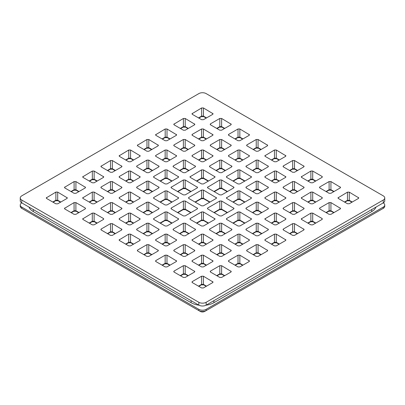 <?xml version="1.0" encoding="UTF-8"?>
<svg xmlns="http://www.w3.org/2000/svg" width="405" height="405" viewBox="0 0 405 405"><rect width="100%" height="100%" fill="white"/><g stroke="black" fill="none" stroke-linecap="round" stroke-linejoin="round"><path stroke-width="0.61" d="M206.145 93.595A5.159 2.977 0 0 0 198.855 93.595L21.759 195.843A5.159 2.977 0 0 0 20.25 197.949A5.159 2.977 0 0 0 21.759 200.055L198.855 302.297A5.159 2.977 0 0 0 206.145 302.297L383.241 200.055A5.159 2.977 0 0 0 384.75 197.949A5.159 2.977 0 0 0 383.241 195.843L206.145 93.595M347.46 192.157L337.962 197.883L338.337 198.47L347.46 203.74L349.277 203.74L358.4 198.47L358.774 197.883L349.277 192.157L347.46 192.157L347.46 200.308L344.488 202.024M319.844 208.99L329.108 214.336L330.92 214.336L340.185 208.99L340.554 208.398L330.92 202.591L329.108 202.591L319.844 207.942L319.474 208.398L319.844 208.99M301.254 218.918L301.629 219.505L310.888 224.851L312.706 224.851L321.965 219.505L322.339 218.918L321.965 218.457L312.706 213.111L310.888 213.111L301.259 218.918M210.549 272.089L219.809 277.44L221.626 277.44L230.885 272.089L231.26 271.502L221.626 265.695L219.809 265.695L210.549 271.041L210.175 271.502L210.549 272.089M192.329 282.609L201.594 287.955L203.406 287.955L212.671 282.609L213.04 282.022L203.406 276.215L201.594 276.215L192.329 281.561L191.96 282.022L192.329 282.609M319.844 187.955L329.108 193.301L330.92 193.301L340.185 187.955L340.554 187.363L330.92 181.556L329.108 181.556L319.844 186.907L319.474 187.363L319.844 187.955M301.254 197.883L301.629 198.47L310.888 203.816L312.706 203.816L321.965 198.47L322.339 197.883L321.965 197.422L312.706 192.076L310.888 192.076L301.259 197.883M246.979 251.059L256.238 256.406L258.056 256.406L267.32 251.059L267.69 250.467L258.056 244.66L256.238 244.66L246.979 250.006L246.605 250.467L246.979 251.059M228.764 261.574L238.024 266.92L239.841 266.92L249.1 261.574L249.475 260.987L239.841 255.18L238.024 255.18L228.764 260.526L228.39 260.987L228.764 261.574M283.414 208.99L292.673 214.336L294.491 214.336L303.75 208.99L304.125 208.398L294.491 202.591L292.673 202.591L283.414 207.942L283.039 208.398L283.414 208.99M283.414 230.025L292.673 235.371L294.491 235.371L303.75 230.025L304.125 229.432L294.491 223.626L292.673 223.626L283.414 228.972L283.039 229.432L283.414 230.025M265.199 240.54L274.458 245.886L276.276 245.886L285.535 240.54L285.91 239.952L276.276 234.146L274.458 234.146L265.199 239.492L264.824 239.952L265.199 240.54M203.406 245.886L212.671 240.54L213.04 239.952L203.406 234.146L201.594 234.146L191.96 239.952L192.329 240.54L201.594 245.886L203.406 245.886M174.115 251.059L183.374 256.406L185.191 256.406L194.451 251.059L194.825 250.467L185.191 244.66L183.374 244.66L174.115 250.006L173.74 250.467L174.115 251.059M155.9 261.574L165.159 266.92L166.976 266.92L176.236 261.574L176.61 260.987L166.976 255.18L165.159 255.18L155.9 260.526L155.525 260.987L155.9 261.574M137.68 251.059L146.944 256.406L148.762 256.406L158.021 251.059L158.395 250.467L148.762 244.66L146.944 244.66L137.68 250.006L137.31 250.467L137.68 251.059M155.9 240.54L165.159 245.886L166.976 245.886L176.236 240.54L176.61 239.952L166.976 234.146L165.159 234.146L155.9 239.492L155.525 239.952L155.9 240.54M265.199 198.47L274.458 203.816L276.276 203.816L285.535 198.47L285.91 197.883L276.276 192.076L274.458 192.076L265.199 197.422L264.824 197.883L265.199 198.47M246.26 208.99L256.238 214.751L258.056 214.751L268.034 208.99L268.409 208.398L258.056 202.176L256.238 202.176L246.26 207.942L245.891 208.398L246.26 208.99M226.749 219.505L238.024 226.015L239.841 226.015L251.115 219.505L251.49 218.918L239.841 211.947L238.024 211.947L226.749 218.457L226.38 218.918L226.749 219.505M209.831 230.025L219.809 235.786L221.626 235.786L231.604 230.025L231.979 229.432L221.626 223.211L219.809 223.211L209.831 228.972L209.456 229.432L209.831 230.025M246.26 187.955L256.238 193.717L258.056 193.717L268.034 187.955L268.409 187.363L258.056 181.146L256.238 181.146L246.26 186.907L245.891 187.363L246.26 187.955M265.199 177.436L274.458 182.782L276.276 182.782L285.535 177.436L285.91 176.848L276.276 171.042L274.458 171.042L265.199 176.388L264.824 176.848L265.199 177.436M283.414 166.921L292.673 172.267L294.491 172.267L303.75 166.921L304.125 166.333L294.491 160.527L292.673 160.527L283.414 165.873L283.039 166.333L283.414 166.921M173.396 230.025L183.374 235.786L185.191 235.786L195.169 230.025L195.544 229.432L185.191 223.211L183.374 223.211L173.396 228.972L173.021 229.432L173.396 230.025M190.32 219.505L201.594 226.015L203.406 226.015L214.68 219.505L215.055 218.918L203.406 211.947L201.594 211.947L190.32 218.457L189.945 218.918L190.32 219.505M207.8 208.99L219.809 215.921L221.626 215.921L233.634 208.99L234.009 208.398L221.626 201.007L219.809 201.007L207.8 207.942L207.426 208.398L207.8 208.99M238.024 190.912L226.38 197.883L226.749 198.47L238.024 204.981L239.841 204.981L251.115 198.47L251.49 197.883L239.841 190.912L238.024 190.912L238.024 199.068L232.905 202.024M174.115 272.089L183.374 277.44L185.191 277.44L194.451 272.089L194.825 271.502L185.191 265.695L183.374 265.695L174.115 271.041L173.74 271.502L174.115 272.089M192.329 261.574L201.594 266.92L203.406 266.92L212.671 261.574L213.04 260.987L203.406 255.18L201.594 255.18L192.329 260.526L191.96 260.987L192.329 261.574M301.254 176.848L301.629 177.436L310.888 182.782L312.706 182.782L321.965 177.436L322.339 176.848L321.965 176.388L312.706 171.042L310.888 171.042L301.259 176.848M283.414 187.955L292.673 193.301L294.491 193.301L303.75 187.955L304.125 187.363L294.491 181.556L292.673 181.556L283.414 186.907L283.039 187.363L283.414 187.955M210.549 251.059L219.809 256.406L221.626 256.406L230.885 251.059L231.26 250.467L221.626 244.66L219.809 244.66L210.549 250.006L210.175 250.467L210.549 251.059M228.764 240.54L238.024 245.886L239.841 245.886L249.1 240.54L249.475 239.952L239.841 234.146L238.024 234.146L228.764 239.492L228.39 239.952L228.764 240.54M246.26 230.025L256.238 235.786L258.056 235.786L268.034 230.025L268.409 229.432L258.056 223.211L256.238 223.211L246.26 228.972L245.891 229.432L246.26 230.025M285.535 218.457L276.276 213.111L274.458 213.111L264.824 218.918L265.199 219.505L274.458 224.851L276.276 224.851L285.535 219.505L285.91 218.918L285.535 218.457L285.677 219.409M101.25 230.025L110.509 235.371L112.327 235.371L121.586 230.025L121.961 229.432L112.327 223.626L110.509 223.626L101.25 228.972L100.875 229.432L101.25 230.025M82.655 218.938L83.035 219.505L92.294 224.851L94.112 224.851L103.371 219.505L103.741 218.918M103.513 219.409L103.371 218.457L103.746 218.918M103.371 218.457L94.112 213.111L92.294 213.111L82.66 218.918M101.25 208.99L110.509 214.336L112.327 214.336L121.586 208.99L121.961 208.398L112.327 202.591L110.509 202.591L101.25 207.942L100.875 208.398L101.25 208.99M119.465 198.47L128.724 203.816L130.542 203.816L139.801 198.47L140.176 197.883L130.542 192.076L128.724 192.076L119.465 197.422L119.09 197.883L119.465 198.47M119.465 219.505L128.724 224.851L130.542 224.851L139.801 219.505L140.176 218.918L130.542 213.111L128.724 213.111L119.465 218.457L119.09 218.918L119.465 219.505M183.374 179.972L170.991 187.363L171.366 187.955L183.374 194.886L185.191 194.886L197.2 187.955L197.574 187.363L185.191 179.972L183.374 179.972L183.374 188.123L177.517 191.504M153.885 198.47L165.159 204.981L166.976 204.981L178.251 198.47L178.62 197.883L166.976 190.912L165.159 190.912L153.885 197.422L153.51 197.883L153.885 198.47M136.966 208.99L146.944 214.751L148.762 214.751L158.74 208.99L159.109 208.398L148.762 202.176L146.944 202.176L136.966 207.942L136.591 208.398L136.966 208.99M173.396 166.921L183.374 172.682L185.191 172.682L195.169 166.921L195.544 166.333L185.191 160.112L183.374 160.112L173.396 165.873L173.021 166.333L173.396 166.921M192.329 156.401L201.594 161.747L203.406 161.747L212.671 156.401L213.04 155.814L203.406 150.007L201.594 150.007L192.329 155.353L191.96 155.814L192.329 156.401M210.549 145.886L219.809 151.232L221.626 151.232L230.885 145.886L231.26 145.299L221.626 139.492L219.809 139.492L210.549 144.838L210.175 145.299L210.549 145.886M228.764 135.366L238.024 140.717L239.841 140.717L249.1 135.366L249.475 134.779L239.841 128.972L238.024 128.972L228.764 134.318L228.39 134.779L228.764 135.366M136.966 187.955L146.944 193.717L148.762 193.717L158.74 187.955L159.109 187.363L148.762 181.146L146.944 181.146L136.966 186.907L136.591 187.363L136.966 187.955M153.885 177.436L165.159 183.946L166.976 183.946L178.251 177.436L178.62 176.848L166.976 169.877L165.159 169.877L153.885 176.388L153.51 176.848L153.885 177.436M171.366 208.99L183.374 215.921L185.191 215.921L197.2 208.99L197.574 208.398L185.191 201.007L183.374 201.007L171.366 207.942L170.991 208.398L171.366 208.99M188.846 198.47L201.594 205.831L203.406 205.831L216.154 198.47L216.528 197.883L203.406 190.061L201.594 190.061L188.846 197.422L188.472 197.883L188.846 198.47M219.809 179.972L207.426 187.363L207.8 187.955L219.809 194.886L221.626 194.886L233.634 187.955L234.009 187.363L221.626 179.972L219.809 179.972L219.809 188.123L213.951 191.504M226.749 177.436L238.024 183.946L239.841 183.946L251.115 177.436L251.49 176.848L239.841 169.877L238.024 169.877L226.749 176.388L226.38 176.848L226.749 177.436M139.801 239.492L130.542 234.146L128.724 234.146L119.09 239.952L119.465 240.54L128.724 245.886L130.542 245.886L139.801 240.54L140.176 239.952L139.801 239.492L139.948 240.443M136.966 230.025L146.944 235.786L148.762 235.786L158.74 230.025L159.109 229.432L148.762 223.211L146.944 223.211L136.966 228.972L136.591 229.432L136.966 230.025M153.885 219.505L165.159 226.015L166.976 226.015L178.251 219.505L178.62 218.918L166.976 211.947L165.159 211.947L153.885 218.457L153.51 218.918L153.885 219.505M228.764 156.401L238.024 161.747L239.841 161.747L249.1 156.401L249.475 155.814L239.841 150.007L238.024 150.007L228.764 155.353L228.39 155.814L228.764 156.401M209.831 166.921L219.809 172.682L221.626 172.682L231.604 166.921L231.979 166.333L221.626 160.112L219.809 160.112L209.831 165.873L209.456 166.333L209.831 166.921M201.594 169.877L189.945 176.848L190.32 177.436L201.594 183.946L203.406 183.946L214.68 177.436L215.055 176.848L203.406 169.877L201.594 169.877L201.594 178.033L196.471 180.989M256.238 160.112L245.891 166.333L246.26 166.921L256.238 172.682L258.056 172.682L268.034 166.921L268.409 166.333L258.056 160.112L256.238 160.112L256.238 168.262L252.416 170.47M274.458 150.007L264.824 155.814L265.199 156.401L274.458 161.747L276.276 161.747L285.535 156.401L285.91 155.814L276.276 150.007L274.458 150.007L274.458 158.163L271.35 159.955M246.979 145.886L256.238 151.232L258.056 151.232L267.32 145.886L267.69 145.299L258.056 139.492L256.238 139.492L246.979 144.838L246.605 145.299L246.979 145.886M128.755 150.022L119.121 155.829L119.49 156.416L128.755 161.762L130.567 161.762L139.831 156.416L140.201 155.829L130.567 150.022L128.755 150.022L128.755 158.178L125.646 159.97M146.969 139.507L137.335 145.314L137.71 145.901L146.969 151.247L148.787 151.247L158.046 145.901L158.421 145.314L148.787 139.507L146.969 139.507L146.969 147.658L143.861 149.455M165.184 128.987L155.55 134.794L155.925 135.381L165.184 140.732L167.002 140.732L176.261 135.381L176.636 134.794L167.002 128.987L165.184 128.987L165.184 137.143L162.076 138.935M183.399 118.473L173.765 124.279L174.14 124.867L183.399 130.213L185.217 130.213L194.481 124.867L194.851 124.279L185.217 118.473L183.399 118.473L183.399 126.623L180.296 128.42M201.619 107.953L191.985 113.759L192.355 114.352L201.619 119.698L203.437 119.698L212.696 114.352L213.07 113.759L203.437 107.953L201.619 107.953L201.619 116.108L198.511 117.901M55.885 192.091L46.251 197.898L46.626 198.485L55.885 203.831L57.702 203.831L66.962 198.485L67.336 197.898L57.702 192.091L55.885 192.091L55.885 200.242L52.777 202.039M74.105 181.572L64.471 187.378L64.841 187.971L74.105 193.317L75.917 193.317L85.182 187.971L85.551 187.378L75.917 181.572L74.105 181.572L74.105 189.727L70.996 191.519M92.32 171.057L82.686 176.863L83.06 177.451L92.32 182.797L94.137 182.797L103.397 177.451L103.771 176.863L94.137 171.057L92.32 171.057L92.32 179.207L89.211 181.005M110.535 160.542L100.901 166.349L101.275 166.936L110.535 172.282L112.352 172.282L121.611 166.936L121.986 166.349L112.352 160.542L110.535 160.542L110.535 168.693L107.426 170.485M136.966 166.921L146.944 172.682L148.762 172.682L158.74 166.921L159.109 166.333L148.762 160.112L146.944 160.112L136.966 165.873L136.591 166.333L136.966 166.921M119.465 177.436L128.724 182.782L130.542 182.782L139.801 177.436L140.176 176.848L130.542 171.042L128.724 171.042L119.465 176.388L119.09 176.848L119.465 177.436M101.25 187.955L110.509 193.301L112.327 193.301L121.586 187.955L121.961 187.363L112.327 181.556L110.509 181.556L101.25 186.907L100.875 187.363L101.25 187.955M82.655 197.903L83.035 198.47L92.294 203.816L94.112 203.816L103.371 198.47L103.741 197.883M103.513 198.374L103.371 197.422L103.746 197.883M103.371 197.422L94.112 192.076L92.294 192.076L82.66 197.883M85.156 207.942L75.892 202.591L74.08 202.591L64.446 208.398L64.815 208.99L74.08 214.336L75.892 214.336L85.156 208.99L85.526 208.398L85.156 207.942L85.298 208.894M210.549 124.851L219.809 130.197L221.626 130.197L230.885 124.851L231.26 124.264L221.626 118.457L219.809 118.457L210.549 123.803L210.175 124.264L210.549 124.851M192.329 135.366L201.594 140.717L203.406 140.717L212.671 135.366L213.04 134.779L203.406 128.972L201.594 128.972L192.329 134.318L191.96 134.779L192.329 135.366M174.115 145.886L183.374 151.232L185.191 151.232L194.451 145.886L194.825 145.299L185.191 139.492L183.374 139.492L174.115 144.838L173.74 145.299L174.115 145.886M155.9 156.401L165.159 161.747L166.976 161.747L176.236 156.401L176.61 155.814L166.976 150.007L165.159 150.007L155.9 155.353L155.525 155.814L155.9 156.401M20.25 205.001A5.159 2.977 180 0 0 21.759 207.107L198.855 309.349A5.159 2.977 180 0 0 206.145 309.349L383.241 207.107L383.241 208.367L206.145 310.615A5.159 2.977 180 0 1 198.855 310.615L21.759 208.367A5.159 2.977 180 0 1 20.25 206.261L20.25 205.001A5.159 2.977 180 0 1 21.759 202.895L21.759 202.895A5.159 2.977 180 0 1 20.25 200.789L20.25 197.949M206.145 302.297L206.145 305.137L383.241 202.895A5.159 2.977 180 0 1 384.75 205.001A5.159 2.977 180 0 1 383.241 207.107M213.896 300.662L213.896 302.692L371.709 211.577A16.114 9.305 180 0 0 376.027 207.056M33.291 209.552L33.291 211.577A16.114 9.305 180 0 1 28.973 207.056M33.291 211.577L191.104 302.692A16.114 9.305 180 0 0 198.936 305.188M213.896 302.692A16.114 9.305 180 0 1 206.064 305.188M384.75 205.001L384.75 206.261A5.159 2.977 180 0 1 383.241 208.367L381.875 209.157A3.225 1.863 180 0 0 381.88 209.152M384.75 197.949L384.75 200.789A5.159 2.977 180 0 1 383.241 202.895L383.241 200.055M206.145 309.349L206.145 310.615L204.778 311.404A3.225 1.863 180 0 1 200.222 311.404L198.855 310.615L198.855 309.349M21.759 207.107L21.759 208.367L23.125 209.157A3.225 1.863 180 0 1 23.12 209.152M21.759 200.055L21.759 202.895L198.855 305.137A5.159 2.977 180 0 0 206.145 305.137M188.715 233.751L185.455 231.868A1.291 0.744 -60 0 1 185.191 231.366L183.374 231.366L179.547 233.574M185.455 231.868L183.111 231.868A1.291 0.744 -120 0 0 183.374 231.366L183.374 223.211M208.226 223.231L203.669 220.603A1.291 0.744 -60 0 1 203.406 220.102L201.594 220.102L196.471 223.059M203.669 220.603L201.331 220.603A1.291 0.744 -120 0 0 201.594 220.102L201.594 211.947M227.18 212.716L221.889 209.658A1.291 0.744 -60 0 1 221.626 209.157L219.809 209.157L213.951 212.539M221.889 209.658L219.545 209.658A1.291 0.744 -120 0 0 219.809 209.157L219.809 201.007M244.66 202.196L240.104 199.569A1.291 0.744 -60 0 1 239.841 199.068L238.024 199.068A1.291 0.744 -120 0 1 237.76 199.569L233.204 202.196M261.584 191.681L258.319 189.798A1.291 0.744 -60 0 1 258.056 189.297L256.238 189.297L252.416 191.504M258.319 189.798L255.975 189.798A1.291 0.744 -120 0 0 256.238 189.297L256.238 181.146M279.08 181.162L276.539 179.693A1.291 0.744 -60 0 1 276.276 179.192L274.458 179.192L271.35 180.989M276.539 179.693L274.195 179.693A1.291 0.744 -120 0 0 274.458 179.192L274.458 171.042M297.295 170.647L294.754 169.179A1.291 0.744 -60 0 1 294.491 168.677L292.673 168.677L289.565 170.47M294.754 169.179L292.41 169.179A1.291 0.744 -120 0 0 292.673 168.677L292.673 160.527M315.515 181.162L312.969 179.693A1.291 0.744 -60 0 1 312.706 179.192L310.888 179.192L307.78 180.989M312.969 179.693L310.625 179.693A1.291 0.744 -120 0 0 310.888 179.192L310.888 171.042M297.295 191.681L294.754 190.213A1.291 0.744 -60 0 1 294.491 189.712L292.673 189.712L289.565 191.504M294.754 190.213L292.41 190.213A1.291 0.744 -120 0 0 292.673 189.712L292.673 181.556M279.08 202.196L276.539 200.728A1.291 0.744 -60 0 1 276.276 200.227L274.458 200.227L271.35 202.024M276.539 200.728L274.195 200.728A1.291 0.744 -120 0 0 274.458 200.227L274.458 192.076M261.584 212.716L258.319 210.833A1.291 0.744 -60 0 1 258.056 210.332L256.238 210.332L252.416 212.539M258.319 210.833L255.975 210.833A1.291 0.744 -120 0 0 256.238 210.332L256.238 202.176M279.08 160.127L276.539 158.659A1.291 0.744 -60 0 1 276.276 158.163L274.458 158.163A1.291 0.744 -120 0 1 274.195 158.659L271.649 160.127M261.584 170.647L258.319 168.763A1.291 0.744 -60 0 1 258.056 168.262L256.238 168.262A1.291 0.744 -120 0 1 255.975 168.763L252.715 170.647M244.66 181.162L240.104 178.534A1.291 0.744 -60 0 1 239.841 178.033L238.024 178.033L232.905 180.989M240.104 178.534L237.76 178.534A1.291 0.744 -120 0 0 238.024 178.033L238.024 169.877M227.18 191.681L221.889 188.624A1.291 0.744 -60 0 1 221.626 188.123L219.809 188.123A1.291 0.744 -120 0 1 219.545 188.624L214.25 191.681M209.699 202.196L203.669 198.718A1.291 0.744 -60 0 1 203.406 198.217L201.594 198.217L194.997 202.024M203.669 198.718L201.331 198.718A1.291 0.744 -120 0 0 201.594 198.217L201.594 190.061M190.75 212.716L185.455 209.658A1.291 0.744 -60 0 1 185.191 209.157L183.374 209.157L177.517 212.539M185.455 209.658L183.111 209.658A1.291 0.744 -120 0 0 183.374 209.157L183.374 201.007M171.796 223.231L167.24 220.603A1.291 0.744 -60 0 1 166.976 220.102L165.159 220.102L160.036 223.059M167.24 220.603L164.896 220.603A1.291 0.744 -120 0 0 165.159 220.102L165.159 211.947M152.285 233.751L149.025 231.868A1.291 0.744 -60 0 1 148.762 231.366L146.944 231.366L143.117 233.574M149.025 231.868L146.681 231.868A1.291 0.744 -120 0 0 146.944 231.366L146.944 223.211M133.351 244.266L130.805 242.798A1.291 0.744 -60 0 1 130.542 242.296L128.724 242.296L125.616 244.094M130.805 242.798L128.461 242.798A1.291 0.744 -120 0 0 128.724 242.296L128.724 234.146M151.566 254.785L149.025 253.317A1.291 0.744 -60 0 1 148.762 252.816L146.944 252.816L143.836 254.608M149.025 253.317L146.681 253.317A1.291 0.744 -120 0 0 146.944 252.816L146.944 244.66M169.781 244.266L167.24 242.798A1.291 0.744 -60 0 1 166.976 242.296L165.159 242.296L162.051 244.094M167.24 242.798L164.896 242.798A1.291 0.744 -120 0 0 165.159 242.296L165.159 234.146M244.66 223.231L240.104 220.603A1.291 0.744 -60 0 1 239.841 220.102L238.024 220.102L232.905 223.059M240.104 220.603L237.76 220.603A1.291 0.744 -120 0 0 238.024 220.102L238.024 211.947M315.515 202.196L312.969 200.728A1.291 0.744 -60 0 1 312.706 200.227L310.888 200.227L307.78 202.024M312.969 200.728L310.625 200.728A1.291 0.744 -120 0 0 310.888 200.227L310.888 192.076M333.73 191.681L331.189 190.213A1.291 0.744 -60 0 1 330.92 189.712L329.108 189.712L326 191.504M331.189 190.213L328.845 190.213A1.291 0.744 -120 0 0 329.108 189.712L329.108 181.556M351.945 202.196L349.54 200.809A1.291 0.744 -60 0 1 349.277 200.308L347.46 200.308A1.291 0.744 -120 0 1 347.196 200.809L344.792 202.196M333.73 212.716L331.189 211.248A1.291 0.744 -60 0 1 330.92 210.747L329.108 210.747L326 212.539M331.189 211.248L328.845 211.248A1.291 0.744 -120 0 0 329.108 210.747L329.108 202.591M315.515 223.231L312.969 221.763A1.291 0.744 -60 0 1 312.706 221.262L310.888 221.262L307.78 223.059M312.969 221.763L310.625 221.763A1.291 0.744 -120 0 0 310.888 221.262L310.888 213.111M297.295 233.751L294.754 232.283A1.291 0.744 -60 0 1 294.491 231.781L292.673 231.781L289.565 233.574M294.754 232.283L292.41 232.283A1.291 0.744 -120 0 0 292.673 231.781L292.673 223.626M279.08 244.266L276.539 242.798A1.291 0.744 -60 0 1 276.276 242.296L274.458 242.296L271.35 244.094M276.539 242.798L274.195 242.798A1.291 0.744 -120 0 0 274.458 242.296L274.458 234.146M260.866 254.785L258.319 253.317A1.291 0.744 -60 0 1 258.056 252.816L256.238 252.816L253.135 254.608M258.319 253.317L255.975 253.317A1.291 0.744 -120 0 0 256.238 252.816L256.238 244.66M242.646 265.3L240.104 263.832A1.291 0.744 -60 0 1 239.841 263.331L238.024 263.331L234.915 265.128M240.104 263.832L237.76 263.832A1.291 0.744 -120 0 0 238.024 263.331L238.024 255.18M224.431 275.815L221.889 274.347A1.291 0.744 -60 0 1 221.626 273.851L219.809 273.851L216.7 275.643M221.889 274.347L219.545 274.347A1.291 0.744 -120 0 0 219.809 273.851L219.809 265.695M206.216 286.335L203.669 284.867A1.291 0.744 -60 0 1 203.406 284.366L201.594 284.366L198.485 286.163M203.669 284.867L201.331 284.867A1.291 0.744 -120 0 0 201.594 284.366L201.594 276.215M225.15 233.751L221.889 231.868A1.291 0.744 -60 0 1 221.626 231.366L219.809 231.366L215.981 233.574M221.889 231.868L219.545 231.868A1.291 0.744 -120 0 0 219.809 231.366L219.809 223.211M206.216 244.266L203.669 242.798A1.291 0.744 -60 0 1 203.406 242.296L201.594 242.296L198.485 244.094M203.669 242.798L201.331 242.798A1.291 0.744 -120 0 0 201.594 242.296L201.594 234.146M187.996 254.785L185.455 253.317A1.291 0.744 -60 0 1 185.191 252.816L183.374 252.816L180.265 254.608M185.455 253.317L183.111 253.317A1.291 0.744 -120 0 0 183.374 252.816L183.374 244.66M169.781 265.3L167.24 263.832A1.291 0.744 -60 0 1 166.976 263.331L165.159 263.331L162.051 265.128M167.24 263.832L164.896 263.832A1.291 0.744 -120 0 0 165.159 263.331L165.159 255.18M187.996 275.815L185.455 274.347A1.291 0.744 -60 0 1 185.191 273.851L183.374 273.851L180.265 275.643M185.455 274.347L183.111 274.347A1.291 0.744 -120 0 0 183.374 273.851L183.374 265.695M206.216 265.3L203.669 263.832A1.291 0.744 -60 0 1 203.406 263.331L201.594 263.331L198.485 265.128M203.669 263.832L201.331 263.832A1.291 0.744 -120 0 0 201.594 263.331L201.594 255.18M224.431 254.785L221.889 253.317A1.291 0.744 -60 0 1 221.626 252.816L219.809 252.816L216.7 254.608M221.889 253.317L219.545 253.317A1.291 0.744 -120 0 0 219.809 252.816L219.809 244.66M242.646 244.266L240.104 242.798A1.291 0.744 -60 0 1 239.841 242.296L238.024 242.296L234.915 244.094M240.104 242.798L237.76 242.798A1.291 0.744 -120 0 0 238.024 242.296L238.024 234.146M261.584 233.751L258.319 231.868A1.291 0.744 -60 0 1 258.056 231.366L256.238 231.366L252.416 233.574M258.319 231.868L255.975 231.868A1.291 0.744 -120 0 0 256.238 231.366L256.238 223.211M279.08 223.231L276.539 221.763A1.291 0.744 -60 0 1 276.276 221.262L274.458 221.262L271.35 223.059M276.539 221.763L274.195 221.763A1.291 0.744 -120 0 0 274.458 221.262L274.458 213.111M297.295 212.716L294.754 211.248A1.291 0.744 -60 0 1 294.491 210.747L292.673 210.747L289.565 212.539M294.754 211.248L292.41 211.248A1.291 0.744 -120 0 0 292.673 210.747L292.673 202.591M78.702 212.716L76.155 211.248A1.291 0.744 -60 0 1 75.892 210.747L74.08 210.747L70.971 212.539M76.155 211.248L73.811 211.248A1.291 0.744 -120 0 0 74.08 210.747L74.08 202.591M96.916 202.196L94.375 200.728A1.291 0.744 -60 0 1 94.112 200.227L92.294 200.227L89.186 202.024M94.375 200.728L92.031 200.728A1.291 0.744 -120 0 0 92.294 200.227L92.294 192.076M115.131 191.681L112.59 190.213A1.291 0.744 -60 0 1 112.327 189.712L110.509 189.712L107.401 191.504M112.59 190.213L110.246 190.213A1.291 0.744 -120 0 0 110.509 189.712L110.509 181.556M133.351 181.162L130.805 179.693A1.291 0.744 -60 0 1 130.542 179.192L128.724 179.192L125.616 180.989M130.805 179.693L128.461 179.693A1.291 0.744 -120 0 0 128.724 179.192L128.724 171.042M152.285 170.647L149.025 168.763A1.291 0.744 -60 0 1 148.762 168.262L146.944 168.262L143.117 170.47M149.025 168.763L146.681 168.763A1.291 0.744 -120 0 0 146.944 168.262L146.944 160.112M169.781 160.127L167.24 158.659A1.291 0.744 -60 0 1 166.976 158.163L165.159 158.163L162.051 159.955M167.24 158.659L164.896 158.659A1.291 0.744 -120 0 0 165.159 158.163L165.159 150.007M187.996 149.612L185.455 148.144A1.291 0.744 -60 0 1 185.191 147.643L183.374 147.643L180.265 149.44M185.455 148.144L183.111 148.144A1.291 0.744 -120 0 0 183.374 147.643L183.374 139.492M206.216 139.097L203.669 137.629A1.291 0.744 -60 0 1 203.406 137.128L201.594 137.128L198.485 138.92M203.669 137.629L201.331 137.629A1.291 0.744 -120 0 0 201.594 137.128L201.594 128.972M224.431 128.577L221.889 127.109A1.291 0.744 -60 0 1 221.626 126.608L219.809 126.608L216.7 128.405M221.889 127.109L219.545 127.109A1.291 0.744 -120 0 0 219.809 126.608L219.809 118.457M206.241 118.078L203.7 116.61A1.291 0.744 -60 0 1 203.437 116.108L201.619 116.108A1.291 0.744 -120 0 1 201.356 116.61L198.809 118.078M188.026 128.593L185.48 127.124A1.291 0.744 -60 0 1 185.217 126.623L183.399 126.623A1.291 0.744 -120 0 1 183.136 127.124L180.595 128.593M169.806 139.107L167.265 137.639A1.291 0.744 -60 0 1 167.002 137.143L165.184 137.143A1.291 0.744 -120 0 1 164.921 137.639L162.38 139.107M151.591 149.627L149.05 148.159A1.291 0.744 -60 0 1 148.787 147.658L146.969 147.658A1.291 0.744 -120 0 1 146.706 148.159L144.16 149.627M133.377 160.142L130.83 158.674A1.291 0.744 -60 0 1 130.567 158.178L128.755 158.178A1.291 0.744 -120 0 1 128.491 158.674L125.945 160.142M115.157 170.662L112.615 169.194A1.291 0.744 -60 0 1 112.352 168.693L110.535 168.693A1.291 0.744 -120 0 1 110.271 169.194L107.73 170.662M96.942 181.177L94.4 179.709A1.291 0.744 -60 0 1 94.137 179.207L92.32 179.207A1.291 0.744 -120 0 1 92.056 179.709L89.515 181.177M78.727 191.697L76.186 190.228A1.291 0.744 -60 0 1 75.917 189.727L74.105 189.727A1.291 0.744 -120 0 1 73.842 190.228L71.295 191.697M60.512 202.211L57.966 200.743A1.291 0.744 -60 0 1 57.702 200.242L55.885 200.242A1.291 0.744 -120 0 1 55.622 200.743L53.08 202.211M115.131 233.751L112.59 232.283A1.291 0.744 -60 0 1 112.327 231.781L110.509 231.781L107.401 233.574M112.59 232.283L110.246 232.283A1.291 0.744 -120 0 0 110.509 231.781L110.509 223.626M133.351 223.231L130.805 221.763A1.291 0.744 -60 0 1 130.542 221.262L128.724 221.262L125.616 223.059M130.805 221.763L128.461 221.763A1.291 0.744 -120 0 0 128.724 221.262L128.724 213.111M152.285 212.716L149.025 210.833A1.291 0.744 -60 0 1 148.762 210.332L146.944 210.332L143.117 212.539M149.025 210.833L146.681 210.833A1.291 0.744 -120 0 0 146.944 210.332L146.944 202.176M171.796 202.196L167.24 199.569A1.291 0.744 -60 0 1 166.976 199.068L165.159 199.068L160.036 202.024M167.24 199.569L164.896 199.569A1.291 0.744 -120 0 0 165.159 199.068L165.159 190.912M190.75 191.681L185.455 188.624A1.291 0.744 -60 0 1 185.191 188.123L183.374 188.123A1.291 0.744 -120 0 1 183.111 188.624L177.82 191.681M208.226 181.162L203.669 178.534A1.291 0.744 -60 0 1 203.406 178.033L201.594 178.033A1.291 0.744 -120 0 1 201.331 178.534L196.774 181.162M225.15 170.647L221.889 168.763A1.291 0.744 -60 0 1 221.626 168.262L219.809 168.262L215.981 170.47M221.889 168.763L219.545 168.763A1.291 0.744 -120 0 0 219.809 168.262L219.809 160.112M242.646 160.127L240.104 158.659A1.291 0.744 -60 0 1 239.841 158.163L238.024 158.163L234.915 159.955M240.104 158.659L237.76 158.659A1.291 0.744 -120 0 0 238.024 158.163L238.024 150.007M260.866 149.612L258.319 148.144A1.291 0.744 -60 0 1 258.056 147.643L256.238 147.643L253.135 149.44M258.319 148.144L255.975 148.144A1.291 0.744 -120 0 0 256.238 147.643L256.238 139.492M242.646 139.097L240.104 137.629A1.291 0.744 -60 0 1 239.841 137.128L238.024 137.128L234.915 138.92M240.104 137.629L237.76 137.629A1.291 0.744 -120 0 0 238.024 137.128L238.024 128.972M224.431 149.612L221.889 148.144A1.291 0.744 -60 0 1 221.626 147.643L219.809 147.643L216.7 149.44M221.889 148.144L219.545 148.144A1.291 0.744 -120 0 0 219.809 147.643L219.809 139.492M206.216 160.127L203.669 158.659A1.291 0.744 -60 0 1 203.406 158.163L201.594 158.163L198.485 159.955M203.669 158.659L201.331 158.659A1.291 0.744 -120 0 0 201.594 158.163L201.594 150.007M188.715 170.647L185.455 168.763A1.291 0.744 -60 0 1 185.191 168.262L183.374 168.262L179.547 170.47M185.455 168.763L183.111 168.763A1.291 0.744 -120 0 0 183.374 168.262L183.374 160.112M171.796 181.162L167.24 178.534A1.291 0.744 -60 0 1 166.976 178.033L165.159 178.033L160.036 180.989M167.24 178.534L164.896 178.534A1.291 0.744 -120 0 0 165.159 178.033L165.159 169.877M152.285 191.681L149.025 189.798A1.291 0.744 -60 0 1 148.762 189.297L146.944 189.297L143.117 191.504M149.025 189.798L146.681 189.798A1.291 0.744 -120 0 0 146.944 189.297L146.944 181.146M133.351 202.196L130.805 200.728A1.291 0.744 -60 0 1 130.542 200.227L128.724 200.227L125.616 202.024M130.805 200.728L128.461 200.728A1.291 0.744 -120 0 0 128.724 200.227L128.724 192.076M115.131 212.716L112.59 211.248A1.291 0.744 -60 0 1 112.327 210.747L110.509 210.747L107.401 212.539M112.59 211.248L110.246 211.248A1.291 0.744 -120 0 0 110.509 210.747L110.509 202.591M96.916 223.231L94.375 221.763A1.291 0.744 -60 0 1 94.112 221.262L92.294 221.262L89.186 223.059M94.375 221.763L92.031 221.763A1.291 0.744 -120 0 0 92.294 221.262L92.294 213.111M198.855 302.297L198.855 305.137M371.709 209.552L371.709 211.577M191.104 300.662L191.104 302.692M189.019 233.574L185.191 231.366L185.191 223.211M195.316 229.929L195.169 228.972M173.254 229.929L173.396 228.972M208.529 223.059L203.406 220.102L203.406 211.947M214.827 219.409L214.68 218.457M190.173 219.409L190.32 218.457M227.483 212.539L221.626 209.157L221.626 201.007M233.781 208.894L233.634 207.942M207.654 208.894L207.8 207.942M244.964 202.024L239.841 199.068L239.841 190.912M251.257 198.374L251.115 197.422M226.608 198.374L226.749 197.422M261.883 191.504L258.056 189.297L258.056 181.146M268.181 187.859L268.034 186.907M246.119 187.859L246.26 186.907M279.384 180.989L276.276 179.192L276.276 171.042M285.677 177.339L285.535 176.388M265.052 177.339L265.199 176.388M297.599 170.47L294.491 168.677L294.491 160.527M303.897 166.825L303.75 165.873M283.267 166.825L283.414 165.873M315.814 180.989L312.706 179.192L312.706 171.042M322.112 177.339L321.965 176.388M301.487 177.339L301.629 176.388M297.599 191.504L294.491 189.712L294.491 181.556M303.897 187.859L303.75 186.907M283.267 187.859L283.414 186.907M279.384 202.024L276.276 200.227L276.276 192.076M285.677 198.374L285.535 197.422M265.052 198.374L265.199 197.422M261.883 212.539L258.056 210.332L258.056 202.176M268.181 208.894L268.034 207.942M246.119 208.894L246.26 207.942M279.384 159.955L276.276 158.163L276.276 150.007M285.677 156.305L285.535 155.353M265.052 156.305L265.199 155.353M261.883 170.47L258.056 168.262L258.056 160.112M268.181 166.825L268.034 165.873M246.119 166.825L246.26 165.873M244.964 180.989L239.841 178.033L239.841 169.877M251.257 177.339L251.115 176.388M226.608 177.339L226.749 176.388M227.483 191.504L221.626 188.123L221.626 179.972M233.781 187.859L233.634 186.907M207.654 187.859L207.8 186.907M210.003 202.024L203.406 198.217L203.406 190.061M216.3 198.374L216.154 197.422M188.7 198.374L188.846 197.422M191.049 212.539L185.191 209.157L185.191 201.007M197.346 208.894L197.2 207.942M171.219 208.894L171.366 207.942M172.095 223.059L166.976 220.102L166.976 211.947M178.392 219.409L178.251 218.457M153.743 219.409L153.885 218.457M152.584 233.574L148.762 231.366L148.762 223.211M158.881 229.929L158.74 228.972M136.819 229.929L136.966 228.972M133.65 244.094L130.542 242.296L130.542 234.146M119.323 240.443L119.465 239.492M151.865 254.608L148.762 252.816L148.762 244.66M158.163 250.963L158.021 250.006M137.538 250.963L137.68 250.006M170.085 244.094L166.976 242.296L166.976 234.146M176.383 240.443L176.236 239.492M155.753 240.443L155.9 239.492M244.964 223.059L239.841 220.102L239.841 211.947M251.257 219.409L251.115 218.457M226.608 219.409L226.749 218.457M315.814 202.024L312.706 200.227L312.706 192.076M322.112 198.374L321.965 197.422M301.487 198.374L301.629 197.422M334.029 191.504L330.92 189.712L330.92 181.556M340.327 187.859L340.185 186.907M319.702 187.859L319.844 186.907M352.249 202.024L349.277 200.308L349.277 192.157M358.546 198.374L358.4 197.422M338.19 198.374L338.337 197.422M334.029 212.539L330.92 210.747L330.92 202.591M340.327 208.894L340.185 207.942M319.702 208.894L319.844 207.942M315.814 223.059L312.706 221.262L312.706 213.111M322.112 219.409L321.965 218.457M301.487 219.409L301.629 218.457M297.599 233.574L294.491 231.781L294.491 223.626M303.897 229.929L303.75 228.972M283.267 229.929L283.414 228.972M279.384 244.094L276.276 242.296L276.276 234.146M285.677 240.443L285.535 239.492M265.052 240.443L265.199 239.492M261.164 254.608L258.056 252.816L258.056 244.66M267.462 250.963L267.32 250.006M246.837 250.963L246.979 250.006M242.949 265.128L239.841 263.331L239.841 255.18M249.247 261.478L249.1 260.526M228.617 261.478L228.764 260.526M224.734 275.643L221.626 273.851L221.626 265.695M231.027 271.993L230.885 271.041M210.403 271.993L210.549 271.041M206.515 286.163L203.406 284.366L203.406 276.215M212.812 282.513L212.671 281.561M192.188 282.513L192.329 281.561M225.453 233.574L221.626 231.366L221.626 223.211M231.746 229.929L231.604 228.972M209.684 229.929L209.831 228.972M206.515 244.094L203.406 242.296L203.406 234.146M212.812 240.443L212.671 239.492M192.188 240.443L192.329 239.492M188.3 254.608L185.191 252.816L185.191 244.66M194.597 250.963L194.451 250.006M173.973 250.963L174.115 250.006M170.085 265.128L166.976 263.331L166.976 255.18M176.383 261.478L176.236 260.526M155.753 261.478L155.9 260.526M188.3 275.643L185.191 273.851L185.191 265.695M194.597 271.993L194.451 271.041M173.973 271.993L174.115 271.041M206.515 265.128L203.406 263.331L203.406 255.18M212.812 261.478L212.671 260.526M192.188 261.478L192.329 260.526M224.734 254.608L221.626 252.816L221.626 244.66M231.027 250.963L230.885 250.006M210.403 250.963L210.549 250.006M242.949 244.094L239.841 242.296L239.841 234.146M249.247 240.443L249.1 239.492M228.617 240.443L228.764 239.492M261.883 233.574L258.056 231.366L258.056 223.211M268.181 229.929L268.034 228.972M246.119 229.929L246.26 228.972M279.384 223.059L276.276 221.262L276.276 213.111M265.052 219.409L265.199 218.457M297.599 212.539L294.491 210.747L294.491 202.591M303.897 208.894L303.75 207.942M283.267 208.894L283.414 207.942M79 212.539L75.892 210.747L75.892 202.591M64.673 208.894L64.815 207.942M97.22 202.024L94.112 200.227L94.112 192.076M82.888 198.374L83.035 197.422M115.435 191.504L112.327 189.712L112.327 181.556M121.733 187.859L121.586 186.907M101.103 187.859L101.25 186.907M133.65 180.989L130.542 179.192L130.542 171.042M139.948 177.339L139.801 176.388M119.323 177.339L119.465 176.388M152.584 170.47L148.762 168.262L148.762 160.112M158.881 166.825L158.74 165.873M136.819 166.825L136.966 165.873M170.085 159.955L166.976 158.163L166.976 150.007M176.383 156.305L176.236 155.353M155.753 156.305L155.9 155.353M188.3 149.44L185.191 147.643L185.191 139.492M194.597 145.79L194.451 144.838M173.973 145.79L174.115 144.838M206.515 138.92L203.406 137.128L203.406 128.972M212.812 135.27L212.671 134.318M192.188 135.27L192.329 134.318M224.734 128.405L221.626 126.608L221.626 118.457M231.027 124.755L230.885 123.803M210.403 124.755L210.549 123.803M206.54 117.901L203.437 116.108L203.437 107.953M212.838 114.256L212.696 113.299M192.213 114.256L192.355 113.299M188.325 128.42L185.217 126.623L185.217 118.473M194.623 124.77L194.481 123.819M173.998 124.77L174.14 123.819M170.11 138.935L167.002 137.143L167.002 128.987M176.408 135.285L176.261 134.333M155.778 135.285L155.925 134.333M151.895 149.455L148.787 147.658L148.787 139.507M158.188 145.805L158.046 144.853M137.563 145.805L137.71 144.853M133.675 159.97L130.567 158.178L130.567 150.022M139.973 156.32L139.831 155.368M119.348 156.32L119.49 155.368M115.46 170.485L112.352 168.693L112.352 160.542M121.758 166.84L121.611 165.888M101.128 166.84L101.275 165.888M97.246 181.005L94.137 179.207L94.137 171.057M103.543 177.355L103.397 176.403M82.914 177.355L83.06 176.403M79.026 191.519L75.917 189.727L75.917 181.572M85.323 187.874L85.182 186.923M64.699 187.874L64.841 186.923M60.811 202.039L57.702 200.242L57.702 192.091M67.108 198.389L66.962 197.438M46.484 198.389L46.626 197.438M115.435 233.574L112.327 231.781L112.327 223.626M121.733 229.929L121.586 228.972M101.103 229.929L101.25 228.972M133.65 223.059L130.542 221.262L130.542 213.111M139.948 219.409L139.801 218.457M119.323 219.409L119.465 218.457M152.584 212.539L148.762 210.332L148.762 202.176M158.881 208.894L158.74 207.942M136.819 208.894L136.966 207.942M172.095 202.024L166.976 199.068L166.976 190.912M178.392 198.374L178.251 197.422M153.743 198.374L153.885 197.422M191.049 191.504L185.191 188.123L185.191 179.972M197.346 187.859L197.2 186.907M171.219 187.859L171.366 186.907M208.529 180.989L203.406 178.033L203.406 169.877M214.827 177.339L214.68 176.388M190.173 177.339L190.32 176.388M225.453 170.47L221.626 168.262L221.626 160.112M231.746 166.825L231.604 165.873M209.684 166.825L209.831 165.873M242.949 159.955L239.841 158.163L239.841 150.007M249.247 156.305L249.1 155.353M228.617 156.305L228.764 155.353M261.164 149.44L258.056 147.643L258.056 139.492M267.462 145.79L267.32 144.838M246.837 145.79L246.979 144.838M242.949 138.92L239.841 137.128L239.841 128.972M249.247 135.27L249.1 134.318M228.617 135.27L228.764 134.318M224.734 149.44L221.626 147.643L221.626 139.492M231.027 145.79L230.885 144.838M210.403 145.79L210.549 144.838M206.515 159.955L203.406 158.163L203.406 150.007M212.812 156.305L212.671 155.353M192.188 156.305L192.329 155.353M189.019 170.47L185.191 168.262L185.191 160.112M195.316 166.825L195.169 165.873M173.254 166.825L173.396 165.873M172.095 180.989L166.976 178.033L166.976 169.877M178.392 177.339L178.251 176.388M153.743 177.339L153.885 176.388M152.584 191.504L148.762 189.297L148.762 181.146M158.881 187.859L158.74 186.907M136.819 187.859L136.966 186.907M133.65 202.024L130.542 200.227L130.542 192.076M139.948 198.374L139.801 197.422M119.323 198.374L119.465 197.422M115.435 212.539L112.327 210.747L112.327 202.591M121.733 208.894L121.586 207.942M101.103 208.894L101.25 207.942M97.22 223.059L94.112 221.262L94.112 213.111M82.888 219.409L83.035 218.457M183.111 231.868L179.85 233.751M201.331 220.603L196.774 223.231M219.545 209.658L214.25 212.716M240.104 199.569L237.76 199.569M255.975 189.798L252.715 191.681M274.195 179.693L271.649 181.162M292.41 169.179L289.869 170.647M310.625 179.693L308.083 181.162M292.41 190.213L289.869 191.681M274.195 200.728L271.649 202.196M255.975 210.833L252.715 212.716M276.539 158.659L274.195 158.659M258.319 168.763L255.975 168.763M237.76 178.534L233.204 181.162M221.889 188.624L219.545 188.624M201.331 198.718L195.301 202.196M183.111 209.658L177.82 212.716M164.896 220.603L160.34 223.231M146.681 231.868L143.416 233.751M128.461 242.798L125.92 244.266M146.681 253.317L144.134 254.785M164.896 242.798L162.354 244.266M237.76 220.603L233.204 223.231M310.625 200.728L308.083 202.196M328.845 190.213L326.298 191.681M349.54 200.809L347.196 200.809M328.845 211.248L326.298 212.716M310.625 221.763L308.083 223.231M292.41 232.283L289.869 233.751M274.195 242.798L271.649 244.266M255.975 253.317L253.434 254.785M237.76 263.832L235.219 265.3M219.545 274.347L217.004 275.815M201.331 284.867L198.784 286.335M219.545 231.868L216.285 233.751M201.331 242.798L198.784 244.266M183.111 253.317L180.569 254.785M164.896 263.832L162.354 265.3M183.111 274.347L180.569 275.815M201.331 263.832L198.784 265.3M219.545 253.317L217.004 254.785M237.76 242.798L235.219 244.266M255.975 231.868L252.715 233.751M274.195 221.763L271.649 223.231M292.41 211.248L289.869 212.716M73.811 211.248L71.27 212.716M92.031 200.728L89.485 202.196M110.246 190.213L107.705 191.681M128.461 179.693L125.92 181.162M146.681 168.763L143.416 170.647M164.896 158.659L162.354 160.127M183.111 148.144L180.569 149.612M201.331 137.629L198.784 139.097M219.545 127.109L217.004 128.577M203.7 116.61L201.356 116.61M185.48 127.124L183.136 127.124M167.265 137.644L164.921 137.644M149.05 148.159L146.706 148.159M130.83 158.674L128.486 158.674M112.615 169.194L110.271 169.194M94.4 179.709L92.056 179.709M76.186 190.228L73.842 190.228M57.966 200.743L55.622 200.743M110.246 232.283L107.705 233.751M128.461 221.763L125.92 223.231M146.681 210.833L143.416 212.716M164.896 199.569L160.34 202.196M185.455 188.624L183.111 188.624M203.669 178.534L201.331 178.534M219.545 168.763L216.285 170.647M237.76 158.659L235.219 160.127M255.975 148.144L253.434 149.612M237.76 137.629L235.219 139.097M219.545 148.144L217.004 149.612M201.331 158.659L198.784 160.127M183.111 168.763L179.85 170.647M164.896 178.534L160.34 181.162M146.681 189.798L143.416 191.681M128.461 200.728L125.92 202.196M110.246 211.248L107.705 212.716M92.031 221.763L89.485 223.231"/></g></svg>
